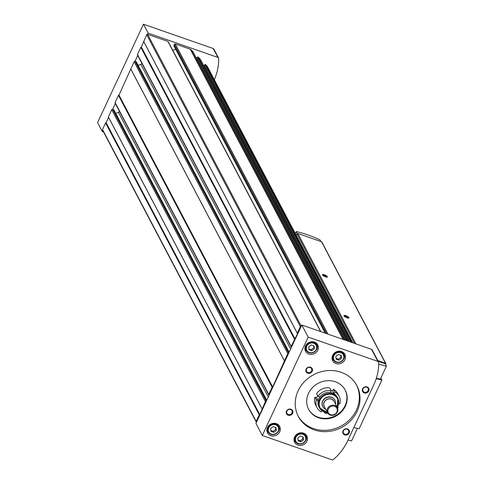 <?xml version="1.0" encoding="UTF-8"?>
<svg xmlns="http://www.w3.org/2000/svg" width="484" height="484" viewBox="0 0 484 484"><rect width="100%" height="100%" fill="white"/><g stroke="black" fill="none" stroke-linecap="round" stroke-linejoin="round"><path stroke-width="0.73" d="M341.22 355.419L341.516 358.311L338.981 360.217L336.144 359.231L335.842 356.333L338.383 354.427L341.22 355.419M303.166 437.016L303.468 439.914L300.927 441.819L298.09 440.827L297.793 437.935L300.328 436.03L303.166 437.016M314.062 345.951L314.364 348.843L311.823 350.749L308.986 349.763L308.689 346.865L311.224 344.959L314.062 345.951M276.013 427.547L276.31 430.445L273.775 432.351L270.937 431.359L270.635 428.467L273.176 426.561L276.013 427.547M318.006 396.311L319.694 396.904L318.853 398.701A10.333 9.329 -27.8 0 1 332.266 392.917L330.427 392.27L331.195 390.624L329.786 387.944A12.402 11.192 -27.8 0 0 316.596 393.637L318.006 396.311A12.402 11.192 -27.8 0 1 331.195 390.624M337.59 408.26A12.402 11.192 -27.8 0 0 338.135 407.516L337.366 407.25M325.363 412.314L324.945 413.209L324.31 411.993M327.91 413.354A12.402 11.192 -27.8 0 1 324.945 413.209M327.45 412.568A10.333 9.329 -27.8 0 1 319.507 407.831L318.926 406.729A10.333 9.329 -27.8 0 1 318.853 398.701L318.018 400.504L316.33 399.911A12.402 11.192 -27.8 0 0 317.099 407.691A12.402 11.192 -27.8 0 0 321.261 411.92L321.86 410.632M338.135 407.516L337.687 406.669M317.099 407.691L315.689 405.017A12.402 11.192 -27.8 0 1 314.921 397.237L316.33 399.911M102.753 130.511L102.281 131.527L103.515 131.957M214.309 79.654A53.748 48.509 152.2 0 0 218.659 58.497A1.379 1.246 152.2 0 0 217.867 57.433L148.165 33.124L147.602 34.328A0.69 0.623 152.2 0 0 146.713 34.709L141.37 47.081L140.832 47.311L137.48 54.51A0.69 0.623 152.2 0 0 137.48 55.049L291.144 346.943A0.69 0.623 152.2 0 0 291.471 347.222L255.939 423.421L262.298 435.497L332 459.8A1.379 1.246 152.2 0 0 333.422 459.51A53.748 48.509 152.2 0 0 347.651 440.845L373.95 384.441A53.748 48.509 152.2 0 0 378.676 362.462A1.379 1.246 152.2 0 0 377.883 361.397L308.181 337.094L301.822 325.018L291.471 347.222M320.862 331.661L168.208 41.672A0.69 0.623 152.2 0 0 167.875 41.394L147.602 34.328L301.266 326.222A0.69 0.623 152.2 0 0 300.37 326.603L297.291 333.204L143.633 41.309M175.698 49.235L172.836 50.469M193.098 51.97A0.551 0.496 152.2 0 0 192.977 51.74L190.841 49.556A1.652 1.494 152.2 0 0 190.285 49.205L175.25 43.965A0.69 0.623 152.2 0 0 174.355 44.353L173.907 45.308A0.69 0.623 152.2 0 0 173.913 45.847L325.163 333.155M345.056 340.095L196.74 58.848M200.467 59.49A0.551 0.496 152.2 0 0 200.346 59.26L198.24 57.112A0.551 0.496 152.2 0 0 197.478 57.112L196.692 58.056L345.201 340.143M349.23 341.547L204.109 66.368M207.418 66.61A0.69 0.623 152.2 0 0 207.267 66.326L205.609 64.632A0.551 0.496 152.2 0 0 204.847 64.638L204.06 65.576L349.375 341.601M378.548 361.959L372.19 349.884A1.379 1.246 152.2 0 0 371.531 349.327L301.822 325.018M266.757 400.226L113.946 109.947A0.69 0.623 152.2 0 0 113.613 109.668L112.633 109.323L266.291 401.218A0.69 0.623 152.2 0 0 265.395 401.605L259.781 414.576L259.243 414.806L256.163 421.407A0.69 0.623 152.2 0 0 256.502 422.217M289.136 352.225L136.325 61.946A0.69 0.623 152.2 0 0 135.998 61.668L135.012 61.323L288.676 353.217A0.69 0.623 152.2 0 0 287.78 353.604L272.649 386.976L272.111 387.206L268.753 394.406A0.69 0.623 152.2 0 0 269.092 395.222M297.291 333.204L297.497 333.694L291.138 346.405A0.69 0.623 152.2 0 0 291.144 346.943M137.728 55.509L135.012 61.323A0.69 0.623 152.2 0 0 134.122 61.71L118.991 95.082L118.453 95.312L115.095 102.511A0.69 0.623 152.2 0 0 115.101 103.044L268.759 394.944M284.423 360.804L130.765 68.91M115.343 103.509L112.633 109.323A0.69 0.623 152.2 0 0 111.737 109.711L108.38 116.91L262.038 408.805M294.496 339.205L140.832 47.311M272.111 387.206L118.453 95.312M259.243 414.806L105.585 122.912L102.505 129.512A0.69 0.623 152.2 0 0 102.511 130.045L256.169 421.939M105.585 122.912L106.117 122.682L108.579 117.4L108.38 116.91M262.243 409.295L108.579 117.4M259.781 414.576L106.117 122.682M297.497 333.694L143.833 41.799M295.034 338.975L141.37 47.081M284.622 361.294L130.964 69.4M272.649 386.976L118.991 95.082M290.66 348.958L140.802 64.293A4.132 3.733 152.2 0 0 141.969 63.567M140.802 64.293L138.164 65.431M268.281 396.959L118.423 112.294L115.779 113.431M118.423 112.294A4.132 3.733 152.2 0 0 119.584 111.568M218.526 57.989L213.831 49.065A1.379 1.246 152.2 0 0 213.172 48.503L143.464 24.2L148.165 33.124M143.464 24.2L97.58 122.603L102.281 131.527M308.181 337.094L262.298 435.497M341.589 351.535A6.891 6.219 -27.8 0 1 344.886 354.324A6.891 6.219 -27.8 0 1 341.686 363.036A6.891 6.219 -27.8 0 1 332.696 360.743A6.891 6.219 -27.8 0 1 333.978 353.465A6.891 6.219 -27.8 0 1 341.589 351.535M303.535 433.132A6.891 6.219 -27.8 0 1 306.838 435.927A6.891 6.219 -27.8 0 1 303.637 444.639A6.891 6.219 -27.8 0 1 294.641 442.346A6.891 6.219 -27.8 0 1 295.93 435.062A6.891 6.219 -27.8 0 1 303.535 433.132M314.437 342.067A6.891 6.219 -27.8 0 1 317.734 344.856A6.891 6.219 -27.8 0 1 314.533 353.568A6.891 6.219 -27.8 0 1 305.537 351.275A6.891 6.219 -27.8 0 1 306.826 343.997A6.891 6.219 -27.8 0 1 314.437 342.067M276.382 423.663A6.891 6.219 -27.8 0 1 279.685 426.458A6.891 6.219 -27.8 0 1 276.485 435.17A6.891 6.219 -27.8 0 1 267.489 432.877A6.891 6.219 -27.8 0 1 268.771 425.593A6.891 6.219 -27.8 0 1 276.382 423.663M367.078 386.928A3.442 3.11 -27.8 0 1 367.64 392.355A3.442 3.11 -27.8 0 1 362.322 390.503A3.442 3.11 -27.8 0 1 367.078 386.928M290.975 409.222A3.442 3.11 -27.8 0 1 291.537 414.649A3.442 3.11 -27.8 0 1 286.219 412.791A3.442 3.11 -27.8 0 1 290.975 409.222M310.559 367.223A3.442 3.11 -27.8 0 1 311.121 372.65A3.442 3.11 -27.8 0 1 305.803 370.792A3.442 3.11 -27.8 0 1 310.559 367.223M347.494 428.927A3.442 3.11 -27.8 0 1 348.056 434.36A3.442 3.11 -27.8 0 1 342.739 432.502A3.442 3.11 -27.8 0 1 347.494 428.927M341.057 372.275A33.075 29.851 -27.8 0 1 356.896 385.669A33.075 29.851 -27.8 0 1 341.535 427.493A33.075 29.851 -27.8 0 1 298.362 416.482A33.075 29.851 -27.8 0 1 304.533 381.543A33.075 29.851 -27.8 0 1 341.057 372.275M356.539 385.016A33.075 29.851 -27.8 0 1 340.845 426.18A33.075 29.851 -27.8 0 1 298.023 415.823M335.333 381.761A20.673 18.658 -27.8 0 1 345.231 390.134A20.673 18.658 -27.8 0 1 335.63 416.27A20.673 18.658 -27.8 0 1 308.647 409.391A20.673 18.658 -27.8 0 1 312.501 387.557A20.673 18.658 -27.8 0 1 335.333 381.761M345.092 389.874A20.673 18.658 -27.8 0 1 335.351 415.75A20.673 18.658 -27.8 0 1 308.508 409.131M327.468 412.61L319.507 407.831A10.333 9.329 -27.8 0 1 321.43 396.916A10.333 9.329 -27.8 0 1 332.847 394.018A10.333 9.329 -27.8 0 1 337.796 398.205L337.215 397.098A10.333 9.329 -27.8 0 0 332.266 392.917L334.111 393.559L334.88 391.907L333.47 389.233L332.702 390.878L331.02 390.292M333.47 389.233A12.402 11.192 -27.8 0 1 337.638 393.462L339.048 396.136A12.402 11.192 -27.8 0 1 339.816 403.916L338.697 403.529M317.637 395.616L316.609 397.824L314.921 397.237M334.559 406.324A4.822 4.356 -27.8 0 1 335.345 413.923A4.822 4.356 -27.8 0 1 327.898 411.327A4.822 4.356 -27.8 0 1 334.559 406.324M334.704 405.465A5.512 4.973 -27.8 0 1 337.342 407.697A5.512 4.973 -27.8 0 1 334.783 414.667A5.512 4.973 -27.8 0 1 327.589 412.828A5.512 4.973 -27.8 0 1 328.618 407.008A5.512 4.973 -27.8 0 1 334.704 405.465M327.589 412.828L324.268 406.53A5.512 4.973 -27.8 0 1 325.296 400.71A5.512 4.973 -27.8 0 1 331.389 399.161A5.512 4.973 -27.8 0 1 334.027 401.393L337.342 407.697M324.734 407.413A5.62 5.076 -27.8 0 1 324.861 401.054A5.62 5.076 -27.8 0 1 331.431 399.064A5.62 5.076 -27.8 0 1 334.492 402.283M325.756 409.349A6.891 6.219 -27.8 0 1 322.798 406.687A6.891 6.219 -27.8 0 1 324.08 399.409A6.891 6.219 -27.8 0 1 331.691 397.479A6.891 6.219 -27.8 0 1 334.995 400.268A6.891 6.219 -27.8 0 1 335.509 404.213M322.731 406.56A6.891 6.219 -27.8 0 1 322.665 406.439A6.891 6.219 -27.8 0 1 323.947 399.161A6.891 6.219 -27.8 0 1 331.558 397.225A6.891 6.219 -27.8 0 1 334.861 400.02A6.891 6.219 -27.8 0 1 334.922 400.147M334.88 391.907A12.402 11.192 -27.8 0 1 339.048 396.136M318.018 400.504L316.609 397.824M334.111 393.559L332.702 390.878M347.131 429.223A2.85 2.571 -27.8 0 1 347.173 433.979A2.85 2.571 -27.8 0 1 343.985 430.022A2.85 2.571 -27.8 0 1 347.131 429.223M310.196 367.513A2.85 2.571 -27.8 0 1 310.238 372.269A2.85 2.571 -27.8 0 1 307.05 368.312A2.85 2.571 -27.8 0 1 310.196 367.513M290.612 409.512A2.85 2.571 -27.8 0 1 290.654 414.268A2.85 2.571 -27.8 0 1 287.466 410.311A2.85 2.571 -27.8 0 1 290.612 409.512M366.721 387.224A2.85 2.571 -27.8 0 1 366.757 391.979A2.85 2.571 -27.8 0 1 363.575 388.017A2.85 2.571 -27.8 0 1 366.721 387.224M278.73 425.146A6.891 6.219 -27.8 0 1 278.796 427.063M268.493 432.49A6.891 6.219 -27.8 0 1 266.95 431.347M277.241 424.038A5.856 5.288 -27.8 0 1 277.278 424.105L278.548 426.519A5.856 5.288 -27.8 0 1 275.826 433.924A5.856 5.288 -27.8 0 1 268.184 431.976A5.856 5.288 -27.8 0 1 269.273 425.787A5.856 5.288 -27.8 0 1 275.741 424.147A5.856 5.288 -27.8 0 1 278.548 426.519C282.341 430.796 272.522 438.806 268.184 431.976L266.908 429.556A5.856 5.288 -27.8 0 1 266.878 429.496M316.784 343.543A6.891 6.219 -27.8 0 1 316.845 345.467M306.547 350.888A6.891 6.219 -27.8 0 1 304.999 349.75M315.29 342.436A5.856 5.288 -27.8 0 1 315.326 342.503L316.596 344.917A5.856 5.288 -27.8 0 1 313.88 352.322A5.856 5.288 -27.8 0 1 306.233 350.374A5.856 5.288 -27.8 0 1 307.328 344.184A5.856 5.288 -27.8 0 1 313.795 342.545A5.856 5.288 -27.8 0 1 316.596 344.917C320.39 349.194 310.577 357.204 306.233 350.374L304.962 347.96A5.856 5.288 -27.8 0 1 304.926 347.893M305.882 434.614A6.891 6.219 -27.8 0 1 305.948 436.532M295.645 441.959A6.891 6.219 -27.8 0 1 294.103 440.815M304.394 433.507A5.856 5.288 -27.8 0 1 304.43 433.573L305.7 435.987A5.856 5.288 -27.8 0 1 302.984 443.392A5.856 5.288 -27.8 0 1 295.337 441.444A5.856 5.288 -27.8 0 1 296.426 435.255A5.856 5.288 -27.8 0 1 302.899 433.616A5.856 5.288 -27.8 0 1 305.7 435.987C309.494 440.265 299.681 448.269 295.337 441.444L294.066 439.024A5.856 5.288 -27.8 0 1 294.03 438.964M343.936 353.011A6.891 6.219 -27.8 0 1 343.997 354.935M333.7 360.356A6.891 6.219 -27.8 0 1 332.151 359.219M342.448 351.904A5.856 5.288 -27.8 0 1 342.478 351.971L343.755 354.385A5.856 5.288 -27.8 0 1 341.032 361.79A5.856 5.288 -27.8 0 1 333.385 359.842A5.856 5.288 -27.8 0 1 334.48 353.653A5.856 5.288 -27.8 0 1 340.948 352.013A5.856 5.288 -27.8 0 1 343.755 354.385C347.542 358.662 337.729 366.672 333.385 359.842L332.115 357.428A5.856 5.288 -27.8 0 1 332.084 357.361M273.775 432.351L273.224 431.298L275.759 429.393L275.553 427.39M270.846 430.47L273.224 431.298M276.31 430.445L275.759 429.393M311.823 350.749L311.272 349.702L313.814 347.796L313.602 345.788M308.895 348.873L311.272 349.702M314.364 348.843L313.814 347.796M300.927 441.819L300.376 440.767L302.911 438.861L302.706 436.858M297.999 439.938L300.376 440.767M303.468 439.914L302.911 438.861M338.981 360.217L338.425 359.17L340.966 357.265L340.76 355.256M336.047 358.341L338.425 359.17M341.516 358.311L340.966 357.265M297.152 233.584L296.244 231.594A38.587 10.702 -155 0 1 319.93 239.852L320.928 241.54M295.325 233.554L296.244 231.594M378.216 361.324L385.349 363.811L386.42 366.152A38.587 10.702 -155 0 1 378.688 364.119M376.383 378.228A38.587 10.702 -155 0 0 380.345 379.172L386.42 366.152M385.633 364.434L385.809 364.047A0.69 0.623 152.2 0 0 385.476 363.23L377.81 360.556M385.809 363.508L321.854 242.024A0.69 0.623 152.2 0 0 321.527 241.746L297.811 233.476A0.69 0.623 152.2 0 0 296.916 233.863L296.244 235.303M345.909 315.701A2.759 0.762 -155 0 1 348.413 317.05A2.759 0.762 -155 0 1 348.764 318.067A2.759 0.762 -155 0 1 346.139 317.444A2.759 0.762 -155 0 1 343.979 315.834A2.759 0.762 -155 0 1 345.909 315.701M324.353 274.755A2.759 0.762 -155 0 1 326.857 276.098A2.759 0.762 -155 0 1 327.202 277.114A2.759 0.762 -155 0 1 324.582 276.497A2.759 0.762 -155 0 1 322.423 274.888A2.759 0.762 -155 0 1 324.353 274.755M348.008 440.077A38.587 10.702 -155 0 0 351.559 440.912L357.422 428.34M380.872 378.052L381.888 379.988L359.17 428.709A39.966 11.084 -155 0 1 353.889 427.469M381.888 379.988A39.966 11.084 -155 0 1 376.243 378.651M322.701 275.269A2.232 0.617 -155 0 1 324.244 275.408A2.232 0.617 -155 0 1 326.736 277.151M344.257 316.221A2.232 0.617 -155 0 1 345.806 316.354A2.232 0.617 -155 0 1 348.292 318.103M340.833 352.703A5.306 4.792 -27.8 0 1 341.698 361.064A5.306 4.792 -27.8 0 1 333.506 358.202A5.306 4.792 -27.8 0 1 340.833 352.703M302.784 434.305A5.306 4.792 -27.8 0 1 303.649 442.66A5.306 4.792 -27.8 0 1 295.458 439.805A5.306 4.792 -27.8 0 1 302.784 434.305M313.68 343.235A5.306 4.792 -27.8 0 1 314.546 351.596A5.306 4.792 -27.8 0 1 306.354 348.734A5.306 4.792 -27.8 0 1 313.68 343.235M275.632 424.837A5.306 4.792 -27.8 0 1 276.497 433.192A5.306 4.792 -27.8 0 1 268.299 430.336A5.306 4.792 -27.8 0 1 275.632 424.837M287.78 353.604L134.122 61.71M265.395 401.605L111.737 109.711M320.638 331.582L167.875 41.394M291.138 346.405L137.48 54.51M268.753 394.406L115.095 102.511M300.37 326.603L146.713 34.709M256.163 421.407L102.505 129.512M343.041 339.393L190.285 49.205M343.501 339.55L190.841 49.556M328.013 334.148L175.25 43.965M352.806 342.799L207.267 66.326M351.868 342.466L205.609 64.632M350.93 342.14L204.847 64.638M349.642 341.692L204.127 65.273M348.885 341.432L200.346 59.26M347.694 341.014L198.24 57.112M346.756 340.688L197.478 57.112M345.467 340.24L196.758 57.747M344.711 339.974L192.977 51.74M326.67 333.682L174.355 44.353M325.502 333.276L173.907 45.308M289.051 352.412L135.998 61.668M266.672 400.413L113.613 109.668M213.172 48.503L217.867 57.433M377.883 361.397L371.531 349.327M327.281 412.253A9.783 8.833 -27.8 0 1 319.579 401.369A9.783 8.833 -27.8 0 1 332.732 394.708A9.783 8.833 -27.8 0 1 337.039 407.117M337.227 407.474L337.796 398.205A10.333 9.329 -27.8 0 1 337.203 407.431M385.476 363.23L321.527 241.746M355.934 343.888L297.811 233.476M354.591 343.416L296.916 233.863M352.842 342.805L207.364 66.459M349.363 341.595L204.06 65.576M348.91 341.438L200.424 59.363M345.189 340.137L196.692 58.056M344.735 339.98L193.055 51.842"/></g></svg>
